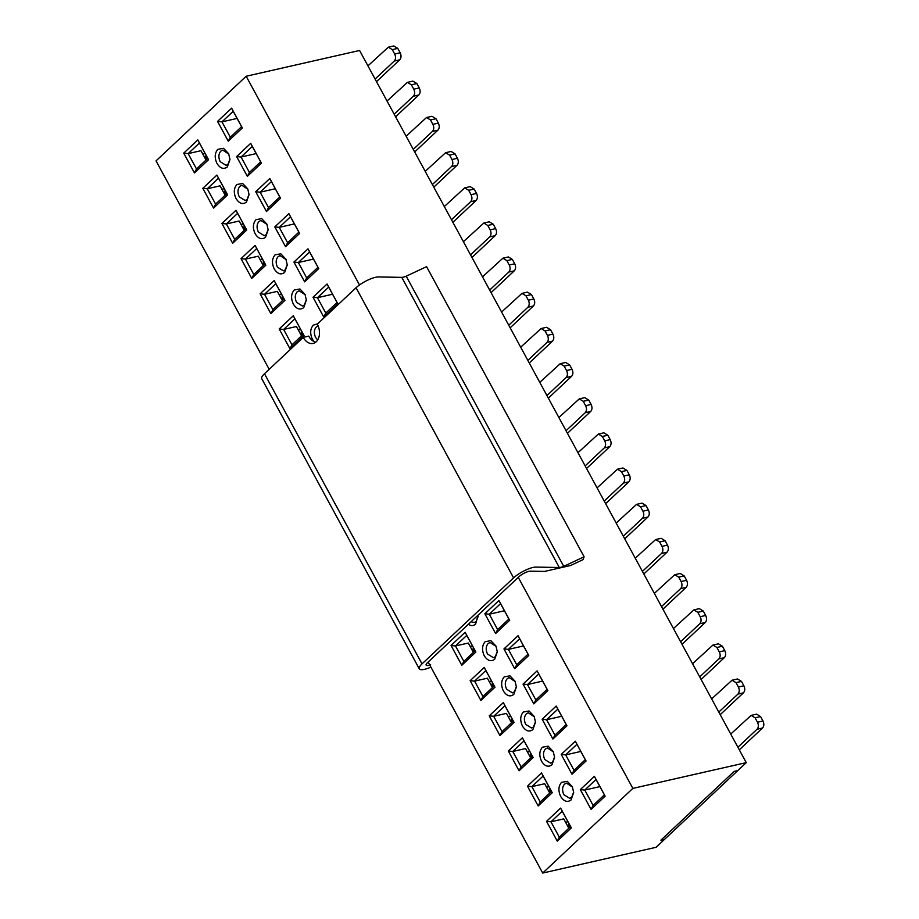 <?xml version="1.0" encoding="UTF-8"?>
<svg xmlns="http://www.w3.org/2000/svg" width="919" height="919" viewBox="0 0 919 919"><rect width="100%" height="100%" fill="white"/><g stroke="black" fill="none" stroke-linecap="round" stroke-linejoin="round"><path stroke-width="1.38" d="M561.52 782.368C558.384 786.101 558.097 790.799 560.659 796.451C563.898 801.483 567.368 802.643 571.067 799.955L573.674 792.5L572.365 786.756L567.264 781.334L561.52 782.368M573.663 792.098L571.698 797.336L569.769 798.37L563.898 794.717C561.968 790.466 562.187 786.951 564.542 784.148L566.483 783.126L572.526 787.124M542.428 747.204C539.281 750.938 538.993 755.625 541.567 761.277C544.795 766.308 548.264 767.48 551.974 764.78L554.582 757.336L553.272 751.593L548.172 746.171L542.428 747.204M554.571 756.934L552.606 762.173L550.676 763.195L544.806 759.542C542.876 755.303 543.095 751.788 545.449 748.985L547.379 747.951L553.433 751.96M523.325 712.03C520.188 715.763 519.901 720.462 522.474 726.113C525.702 731.145 529.172 732.305 532.882 729.617L535.49 722.162L534.18 716.418L529.068 710.996L523.325 712.03M535.467 721.76L533.514 726.998L531.573 728.032L525.702 724.379C523.784 720.14 524.002 716.613 526.357 713.81L528.287 712.788L534.341 716.786M504.232 676.866C501.096 680.6 500.809 685.287 503.371 690.95C506.61 695.97 510.079 697.142 513.778 694.442L516.386 686.998L515.088 681.255L509.976 675.833L504.232 676.866M516.375 686.596L514.422 691.835L512.48 692.857L506.61 689.204C504.692 684.965 504.899 681.45 507.254 678.647L509.195 677.613L515.249 681.622M485.14 641.692C482.004 645.425 481.717 650.124 484.279 655.775C487.518 660.807 490.987 661.967 494.686 659.279L497.294 651.824L495.996 646.091L490.884 640.658L485.14 641.692M497.282 651.433L495.318 656.66L493.388 657.694L487.518 654.041C485.588 649.802 485.806 646.275 488.161 643.472L490.103 642.45L496.145 646.448M317.698 323.775L313.287 325.177C310.151 328.91 309.864 333.608 312.426 339.26L314.022 341.558A12.992 8.995 -102.8 0 0 315.745 342.155M317.641 339.996L315.665 337.526C313.735 333.287 313.953 329.76 316.308 326.957L318.158 325.958M294.195 290.013C291.047 293.747 290.772 298.445 293.333 304.097C296.561 309.117 300.031 310.289 303.741 307.601L306.349 300.145L305.039 294.402L299.939 288.98L294.195 290.013M306.337 299.743L304.373 304.982L302.443 306.004L296.573 302.351C294.643 298.112 294.861 294.597 297.216 291.794L299.146 290.772L305.2 294.769M275.103 254.839C271.955 258.572 271.668 263.271 274.241 268.922C277.469 273.954 280.938 275.126 284.649 272.426L287.256 264.982L285.947 259.238L280.835 253.816L275.103 254.839M287.233 264.58L285.281 269.818L283.351 270.841L277.469 267.188C275.551 262.949 275.769 259.422 278.124 256.631L280.054 255.597L286.108 259.606M255.999 219.675C252.863 223.409 252.576 228.107 255.137 233.759C258.377 238.779 261.846 239.951 265.545 237.263L268.153 229.807L266.855 224.064L261.743 218.642L255.999 219.675M268.141 229.405L266.188 234.644L264.247 235.666L258.377 232.025C256.458 227.774 256.665 224.259 259.02 221.456L260.962 220.434L267.015 224.431M236.907 184.501C233.771 188.246 233.483 192.933 236.045 198.584C239.285 203.616 242.754 204.788 246.453 202.088L249.06 194.644L247.762 188.9L242.65 183.478L236.907 184.501M249.049 194.242L247.096 199.48L245.155 200.503L239.285 196.85C237.366 192.611 237.573 189.084 239.928 186.293L241.869 185.259L247.912 189.268M217.814 149.338C214.678 153.071 214.391 157.769 216.953 163.421C220.181 168.453 223.65 169.613 227.361 166.925L229.968 159.469L228.659 153.726L223.558 148.304L217.814 149.338M229.957 159.067L227.992 164.306L226.063 165.34L220.192 161.687C218.262 157.448 218.481 153.921 220.836 151.118L222.766 150.096L228.82 154.093M737.796 770.57L746.251 762.632L632.846 788.399L542.704 873.05L656.109 847.284L737.796 770.57L664.552 839.346L660.899 840.173L734.143 771.397L737.796 770.57M269.198 369.312L156.035 160.894L246.177 76.243L359.582 50.476L746.251 762.632M478.087 615.133L475.594 624.116C473.4 626 470.987 626.057 468.322 624.3L518.282 577.385L632.846 788.399M478.19 616.258L476.226 621.497L474.296 622.519L470.999 621.784M571.354 827.893L570.584 826.606L559.315 837.186L557.27 841.126L546.529 821.333L560.613 808.111L571.354 827.893L557.27 841.126M559.315 837.186L550.952 821.793L546.529 821.333M568.838 828.237L563.761 818.886L550.952 821.793L562.221 811.213L560.613 808.111M562.221 811.213L570.584 826.606M552.262 792.729L551.48 791.431L540.211 802.011L538.178 805.952L527.437 786.17L541.521 772.948L552.262 792.729L538.178 805.952M540.211 802.011L531.86 786.63L527.437 786.17M549.746 793.074L544.668 783.723L531.86 786.63L543.129 776.05L541.521 772.948M543.129 776.05L551.48 791.431M533.158 757.555L532.388 756.268L521.119 766.848L519.074 770.788L508.333 751.007L522.417 737.773L533.158 757.555L519.074 770.788M521.119 766.848L512.768 751.466L508.333 751.007M530.642 757.899L525.576 748.548L512.768 751.466L524.037 740.875L522.417 737.773M524.037 740.875L532.388 756.268M514.066 722.391L513.296 721.093L502.027 731.685L499.982 735.614L489.241 715.832L503.325 702.61L514.066 722.391L499.982 735.614M502.027 731.685L493.675 716.292L489.241 715.832M511.55 722.736L506.472 713.385L493.675 716.292L504.945 705.712L503.325 702.61M504.945 705.712L513.296 721.093M494.973 687.217L494.204 685.93L482.934 696.51L480.89 700.45L470.149 680.669L484.233 667.435L494.973 687.217L480.89 700.45M482.934 696.51L474.583 681.128L470.149 680.669M492.458 687.561L487.38 678.211L474.583 681.128L485.841 670.548L484.233 667.435M485.841 670.548L494.204 685.93M475.881 652.053L475.1 650.767L463.842 661.347L461.797 665.276L451.057 645.494L465.14 632.272L475.881 652.053L461.797 665.276M463.842 661.347L455.479 645.954L451.057 645.494M473.365 652.398L468.288 643.047L455.479 645.954L466.749 635.374L465.14 632.272M466.749 635.374L475.1 650.767M304.028 335.538L303.247 334.252L291.989 344.832L289.945 348.76L279.204 328.979L293.287 315.757L304.028 335.538L289.945 348.76M291.989 344.832L283.626 329.439L279.204 328.979M301.512 335.883L296.435 326.532L283.626 329.439L294.896 318.859L293.287 315.757M294.896 318.859L303.247 334.252M284.924 300.364L284.155 299.077L272.886 309.657L270.841 313.597L260.1 293.816L274.184 280.582L284.924 300.364L270.841 313.597M272.886 309.657L264.534 294.275L260.1 293.816M282.42 300.72L277.343 291.369L264.534 294.275L275.803 283.695L274.184 280.582M275.803 283.695L284.155 299.077M265.832 265.2L265.063 263.914L253.793 274.494L251.749 278.423L241.008 258.641L255.091 245.419L265.832 265.2L251.749 278.423M253.793 274.494L245.442 259.101L241.008 258.641M263.316 265.545L258.239 256.194L245.442 259.101L256.711 248.521L255.091 245.419M256.711 248.521L265.063 263.914M246.74 230.037L245.97 228.739L234.701 239.319L232.656 243.259L221.916 223.478L235.999 210.256L246.74 230.037L232.656 243.259M234.701 239.319L226.35 223.937L221.916 223.478M244.224 230.382L239.147 221.031L226.35 223.937L237.607 213.357L235.999 210.256M237.607 213.357L245.97 228.739M227.648 194.862L226.867 193.576L215.609 204.156L213.564 208.096L202.823 188.315L216.907 175.081L227.648 194.862L213.564 208.096M215.609 204.156L207.246 188.774L202.823 188.315M225.132 195.207L220.055 185.856L207.246 188.774L218.515 178.183L216.907 175.081M218.515 178.183L226.867 193.576M208.556 159.699L207.774 158.401L196.505 168.981L194.46 172.921L183.72 153.14L197.815 139.918L208.556 159.699L194.46 172.921M196.505 168.981L188.154 153.599L183.72 153.14M206.04 160.044L200.962 150.693L188.154 153.599L199.423 143.019L197.815 139.918M199.423 143.019L207.774 158.401M605.15 796.153L604.38 794.855L593.111 805.435L591.066 809.375L580.326 789.593L594.409 776.371L605.15 796.153L591.066 809.375M593.111 805.435L584.76 790.053L580.326 789.593M599.9 786.607L584.76 790.053L596.029 779.473L594.409 776.371M596.029 779.473L604.38 794.855M586.058 760.978L585.288 759.691L574.019 770.271L571.974 774.212L561.233 754.43L575.317 741.196L586.058 760.978L571.974 774.212M574.019 770.271L565.667 754.89L561.233 754.43M580.808 751.443L565.667 754.89L576.937 744.298L575.317 741.196M576.937 744.298L585.288 759.691M566.966 725.815L566.196 724.517L554.927 735.108L552.882 739.037L542.141 719.255L556.225 706.033L566.966 725.815L552.882 739.037M554.927 735.108L546.575 719.715L542.141 719.255M561.716 716.28L546.575 719.715L557.844 709.135L556.225 706.033M557.844 709.135L566.196 724.517M547.873 690.64L547.104 689.353L535.834 699.933L533.79 703.874L523.049 684.092L537.133 670.859L547.873 690.64L533.79 703.874M535.834 699.933L527.472 684.552L523.049 684.092M542.624 681.105L527.472 684.552L538.741 673.972L537.133 670.859M538.741 673.972L547.104 689.353M528.781 655.477L528 654.19L516.731 664.77L514.686 668.699L503.945 648.917L518.04 635.695L528.781 655.477L514.686 668.699M516.731 664.77L508.379 649.377L503.945 648.917M523.531 645.942L508.379 649.377L519.649 638.797L518.04 635.695M519.649 638.797L528 654.19M509.677 620.302L508.908 619.015L497.638 629.595L495.594 633.536L484.853 613.754L498.937 600.521L509.677 620.302L495.594 633.536M497.638 629.595L489.287 614.214L484.853 613.754M504.428 610.767L489.287 614.214L500.556 603.634L498.937 600.521M500.556 603.634L508.908 619.015M337.824 303.798L337.055 302.5L325.786 313.08L323.741 317.021L313 297.239L327.084 284.005L337.824 303.798L323.741 317.021M325.786 313.08L317.434 297.699L313 297.239M332.575 294.252L317.434 297.699L328.703 287.119L327.084 284.005M328.703 287.119L337.055 302.5M318.732 268.624L317.963 267.337L306.693 277.917L304.648 281.846L293.908 262.064L307.991 248.842L318.732 268.624L304.648 281.846M306.693 277.917L298.342 262.524L293.908 262.064M313.482 259.089L298.342 262.524L309.611 251.944L307.991 248.842M309.611 251.944L317.963 267.337M299.64 233.46L298.87 232.162L287.601 242.742L285.556 246.683L274.815 226.901L288.899 213.679L299.64 233.46L285.556 246.683M287.601 242.742L279.238 227.361L274.815 226.901M294.39 223.914L279.238 227.361L290.507 216.781L288.899 213.679M290.507 216.781L298.87 232.162M280.548 198.286L279.767 196.999L268.497 207.579L266.464 211.519L255.723 191.738L269.807 178.504L280.548 198.286L266.464 211.519M268.497 207.579L260.146 192.197L255.723 191.738M275.298 188.751L260.146 192.197L271.415 181.606L269.807 178.504M271.415 181.606L279.767 196.999M261.444 163.123L260.674 161.824L249.405 172.416L247.36 176.345L236.62 156.563L250.703 143.341L261.444 163.123L247.36 176.345M249.405 172.416L241.054 157.023L236.62 156.563M256.194 153.588L241.054 157.023L252.323 146.443L250.703 143.341M252.323 146.443L260.674 161.824M242.352 127.948L241.582 126.661L230.313 137.241L228.268 141.181L217.527 121.4L231.611 108.166L242.352 127.948L228.268 141.181M230.313 137.241L221.961 121.859L217.527 121.4M237.102 118.413L221.961 121.859L233.231 111.279L231.611 108.166M233.231 111.279L241.582 126.661M565.599 822.275L567.942 821.747M546.506 787.112L548.85 786.584M527.414 751.949L529.758 751.409M508.322 716.774L510.654 716.246M489.218 681.611L491.562 681.071M470.126 646.436L472.469 645.908M298.273 329.921L300.616 329.393M279.181 294.758L281.524 294.229M260.088 259.583L262.42 259.055M240.985 224.42L243.328 223.891M221.893 189.257L224.236 188.717M205.144 153.553L202.8 154.082M542.704 873.05L428.139 662.036L468.322 624.3M246.177 76.243L359.501 284.959M518.282 577.385L519.155 576.569A7.8 2.114 -28.5 0 1 530.389 571.159L544.519 571.423L570.55 565.507L583.002 559.682L584.105 556.799L563.738 566.334A7.8 2.114 -28.5 0 1 559.315 567.517L536.041 567.08A15.589 4.239 151.5 0 0 513.583 577.89L422.016 663.886A15.589 4.239 151.5 0 0 419.305 668.871A15.589 4.239 151.5 0 0 428.346 668.159L430.942 667.205M584.105 556.799L426.577 266.659L406.209 276.194A7.8 2.114 -28.5 0 1 401.775 277.377L378.513 276.941A15.589 4.239 151.5 0 0 356.055 287.75L317.308 324.131A12.992 8.995 77.2 0 1 313.149 343.419A12.992 8.995 77.2 0 1 303.224 337.365L308.715 336.113A12.992 8.995 -102.8 0 0 314.022 341.558M414.687 151.968L437.926 130.142L432.435 131.394C434.009 129.522 434.147 127.178 432.872 124.352L430.483 119.952L426.508 117.529L406.118 136.196M432.435 131.394L413.286 149.383M395.595 116.805L418.834 94.979L413.343 96.231C414.917 94.358 415.055 92.015 413.768 89.189L411.39 84.789L407.416 82.365L387.025 101.021M413.343 96.231L394.182 114.209M452.872 222.306L476.111 200.48L470.631 201.732C472.194 199.86 472.343 197.516 471.056 194.69L468.667 190.29L464.704 187.867L444.314 206.534M470.631 201.732L451.47 219.721M376.491 81.63L399.731 59.815L394.251 61.056C395.813 59.195 395.963 56.84 394.676 54.014L392.287 49.615L388.323 47.202L367.933 65.858M394.251 61.056L375.09 79.045M433.779 187.143L457.019 165.317L451.528 166.557C453.101 164.696 453.239 162.353 451.964 159.515L449.575 155.127L445.612 152.703L425.221 171.359M451.528 166.557L432.378 184.547M471.975 257.469L495.215 235.655L489.724 236.895C491.286 235.034 491.435 232.679 490.149 229.853L487.771 225.465L483.796 223.041L463.406 241.697M489.724 236.895L470.562 254.885M567.448 433.32L590.687 411.494L585.196 412.746C586.77 410.873 586.908 408.53 585.621 405.704L583.243 401.304L579.269 398.88L558.878 417.536M585.196 412.746L566.035 430.724M548.356 398.145L571.584 376.331L566.104 377.571C567.666 375.71 567.816 373.355 566.529 370.529L564.14 366.13L560.176 363.717L539.786 382.373M566.104 377.571L546.943 395.561M529.252 362.982L552.491 341.156L547.012 342.408C548.574 340.535 548.723 338.192 547.437 335.366L545.047 330.966L541.084 328.542L520.694 347.21M547.012 342.408L527.851 360.397M510.16 327.807L533.399 305.993L527.908 307.233C529.482 305.372 529.62 303.017 528.345 300.191L525.955 295.803L521.981 293.379L501.59 312.035M527.908 307.233L508.758 325.223M491.068 292.644L514.307 270.818L508.816 272.07C510.39 270.197 510.527 267.854 509.252 265.028L506.863 260.628L502.888 258.205L482.498 276.872M508.816 272.07L489.666 290.059M682.013 644.322L705.252 622.508L699.761 623.748C701.335 621.887 701.473 619.532 700.198 616.706L697.808 612.318L693.845 609.894L673.443 628.55M699.761 623.748L680.611 641.738M739.301 749.835L762.54 728.009L757.049 729.249C758.623 727.389 758.761 725.045 757.474 722.219L755.096 717.819L751.122 715.396L730.731 734.051M757.049 729.249L737.9 747.239M720.209 714.66L743.437 692.834L737.957 694.086C739.519 692.214 739.669 689.87 738.382 687.044L735.993 682.645L732.029 680.221L711.639 698.888M737.957 694.086L718.796 712.076M701.105 679.497L724.344 657.671L718.865 658.923C720.427 657.051 720.576 654.707 719.29 651.881L716.9 647.481L712.937 645.058L692.547 663.713M718.865 658.923L699.704 676.912M662.921 609.159L686.16 587.333L680.669 588.585C682.243 586.713 682.38 584.369 681.105 581.543L678.716 577.143L674.741 574.72L654.351 593.387M680.669 588.585L661.519 606.574M643.828 573.984L667.068 552.17L661.577 553.41C663.15 551.549 663.288 549.194 662.002 546.368L659.624 541.98L655.649 539.556L635.259 558.212M661.577 553.41L642.415 571.4M624.725 538.821L647.964 516.995L642.484 518.247C644.047 516.375 644.196 514.031 642.909 511.205L640.52 506.806L636.557 504.382L616.167 523.049M642.484 518.247L623.323 536.236M605.632 503.658L628.872 481.832L623.381 483.072C624.954 481.211 625.104 478.868 623.817 476.031L621.428 471.642L617.465 469.218L597.074 487.874M623.381 483.072L604.231 501.062M586.54 468.483L609.779 446.657L604.288 447.909C605.862 446.037 606 443.693 604.725 440.867L602.336 436.468L598.361 434.044L577.971 452.711M604.288 447.909L585.139 465.899M430.655 664.782A7.8 2.114 -28.5 0 1 426.152 665.126A7.8 2.114 -28.5 0 1 427.507 662.633L428.139 662.036M303.224 337.365L264.477 373.746A15.589 4.239 151.5 0 0 261.777 378.731M388.323 47.202L393.814 45.95L397.778 48.374L400.167 52.774C401.442 55.599 401.304 57.943 399.731 59.815M407.416 82.365L412.907 81.113L416.87 83.537L419.259 87.937C420.546 90.763 420.397 93.106 418.834 94.979M426.508 117.529L431.999 116.288L435.962 118.712L438.352 123.1C439.638 125.937 439.489 128.281 437.926 130.142M445.612 152.703L451.091 151.451L455.066 153.875L457.444 158.275C458.73 161.101 458.592 163.444 457.019 165.317M464.704 187.867L470.183 186.626L474.158 189.05L476.547 193.438C477.823 196.264 477.685 198.619 476.111 200.48M483.796 223.041L489.287 221.789L493.25 224.213L495.64 228.613C496.926 231.439 496.777 233.782 495.215 235.655M502.888 258.205L508.379 256.964L512.342 259.388L514.732 263.776C516.018 266.602 515.869 268.957 514.307 270.818M521.981 293.379L527.472 292.127L531.446 294.551L533.824 298.951C535.111 301.777 534.973 304.12 533.399 305.993M541.084 328.542L546.564 327.302L550.538 329.714L552.928 334.114C554.203 336.94 554.065 339.295 552.491 341.156M560.176 363.717L565.667 362.465L569.631 364.889L572.02 369.289C573.307 372.115 573.157 374.458 571.584 376.331M579.269 398.88L584.76 397.628L588.723 400.052L591.112 404.452C592.399 407.278 592.25 409.621 590.687 411.494M598.361 434.044L603.852 432.803L607.827 435.227L610.205 439.615C611.491 442.453 611.342 444.796 609.779 446.657M617.465 469.218L622.944 467.966L626.919 470.39L629.308 474.79C630.583 477.616 630.445 479.959 628.872 481.832M636.557 504.382L642.048 503.141L646.011 505.565L648.4 509.953C649.676 512.779 649.538 515.134 647.964 516.995M655.649 539.556L661.14 538.304L665.103 540.728L667.493 545.128C668.779 547.954 668.63 550.297 667.068 552.17M674.741 574.72L680.232 573.479L684.196 575.903L686.585 580.291C687.871 583.117 687.722 585.472 686.16 587.333M693.845 609.894L699.325 608.642L703.299 611.066L705.677 615.466C706.964 618.292 706.826 620.635 705.252 622.508M712.937 645.058L718.417 643.805L722.391 646.229L724.781 650.629C726.056 653.455 725.918 655.798 724.344 657.671M732.029 680.221L737.52 678.98L741.484 681.404L743.873 685.804C745.16 688.63 745.01 690.973 743.437 692.834M751.122 715.396L756.613 714.143L760.576 716.567L762.965 720.967C764.252 723.793 764.103 726.136 762.54 728.009M406.209 276.194L563.738 566.334M206.293 155.679L207.637 158.539M206.373 159.722L205.776 156.402M225.385 190.842L226.729 193.702M225.477 194.885L224.879 191.566M244.488 226.017L245.832 228.865M244.569 230.06L243.972 226.74M263.581 261.18L264.925 264.04M263.661 265.223L263.293 260.663M282.673 296.343L284.017 299.203M282.753 300.398L282.156 297.078M301.765 331.518L303.109 334.378M301.857 335.561L301.26 332.241M473.618 648.033L474.962 650.893M473.71 652.076L473.113 648.757M492.722 683.196L494.066 686.056M492.802 687.24L492.205 683.931M511.814 718.371L513.158 721.231M511.894 722.414L511.527 717.842M530.906 753.534L532.25 756.394M530.987 757.578L530.619 753.017M549.999 788.709L551.343 791.569M550.079 792.752L549.482 789.432M569.183 827.916L568.585 824.596M569.102 823.872L570.446 826.732M400.167 52.774L394.676 54.014M392.287 49.615L397.778 48.374M419.259 87.937L413.768 89.189M411.39 84.789L416.87 83.537M438.352 123.1L432.872 124.352M430.483 119.952L435.962 118.712M457.444 158.275L451.964 159.515M449.575 155.127L455.066 153.875M476.547 193.438L471.056 194.69M468.667 190.29L474.158 189.05M495.64 228.613L490.149 229.853M487.771 225.465L493.25 224.213M514.732 263.776L509.252 265.028M506.863 260.628L512.342 259.388M533.824 298.951L528.345 300.191M525.955 295.803L531.446 294.551M552.928 334.114L547.437 335.366M545.047 330.966L550.538 329.714M572.02 369.289L566.529 370.529M564.14 366.13L569.631 364.889M591.112 404.452L585.621 405.704M583.243 401.304L588.723 400.052M610.205 439.615L604.725 440.867M602.336 436.468L607.827 435.227M629.308 474.79L623.817 476.031M621.428 471.642L626.919 470.39M648.4 509.953L642.909 511.205M640.52 506.806L646.011 505.565M667.493 545.128L662.002 546.368M659.624 541.98L665.103 540.728M686.585 580.291L681.105 581.543M678.716 577.143L684.196 575.903M705.677 615.466L700.198 616.706M697.808 612.318L703.299 611.066M724.781 650.629L719.29 651.881M716.9 647.481L722.391 646.229M743.873 685.804L738.382 687.044M735.993 682.645L741.484 681.404M762.965 720.967L757.474 722.219M755.096 717.819L760.576 716.567M356.055 287.75L513.583 577.89M264.477 373.746L422.016 663.886M401.775 277.377L559.315 567.517M206.281 159.538L206.764 156.919M225.373 194.702L225.856 192.094M244.465 229.876L244.948 227.257M263.558 265.04L264.052 262.432M282.661 300.214L283.144 297.595M301.754 335.378L302.236 332.758M473.607 651.893L474.089 649.274M492.699 687.067L493.181 684.448M511.791 722.231L512.285 719.611M530.895 757.394L531.377 754.786M549.987 792.569L550.47 789.949M569.079 827.732L569.562 825.124M261.754 378.697L419.282 668.825M206.017 155.15L205.776 156.437M225.109 190.325L224.868 191.6M244.201 225.488L243.96 226.775M282.386 295.826L282.156 297.113M301.489 330.989L301.248 332.276M473.342 647.504L473.101 648.791M492.435 682.679L492.193 683.954M549.723 788.18L549.482 789.467M568.815 823.355L568.574 824.63"/></g></svg>
